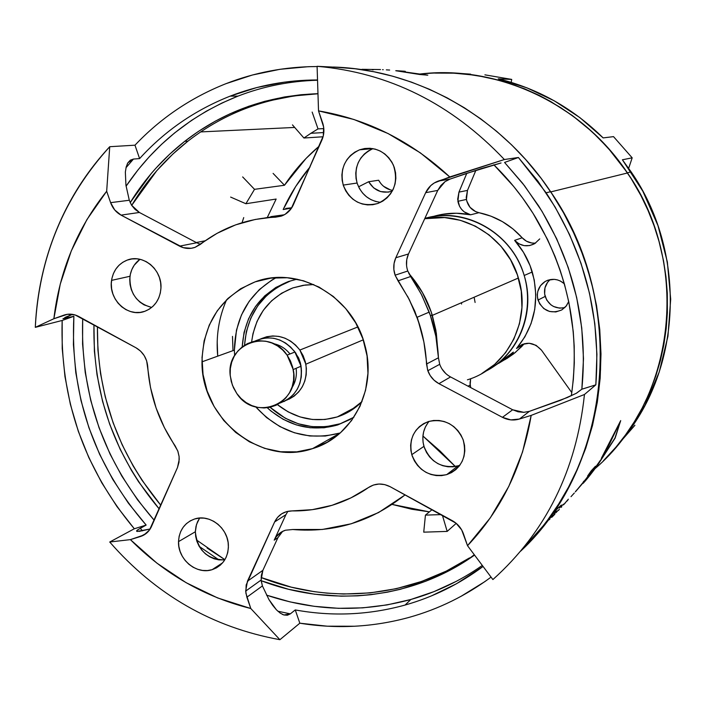 <?xml version="1.0" encoding="UTF-8"?>
<svg xmlns="http://www.w3.org/2000/svg" width="706" height="706" viewBox="0 0 706 706"><rect width="100%" height="100%" fill="white"/><g stroke="black" fill="none" stroke-linecap="round" stroke-linejoin="round"><path stroke-width="1.06" d="M337.283 416.919C315.741 423.062 295.77 418.958 277.387 404.6L288.18 411.889L299.997 416.911L312.431 419.479L325.016 419.488L337.283 416.919L356.274 406.771L337.283 416.919L348.746 411.863L362.01 401.59C354.95 408.748 346.708 413.857 337.283 416.919M251.61 342.004C255.263 315.476 269.039 297.438 292.937 287.889L305.177 285.021L313.808 284.553L303.192 285.303L292.937 287.889L281.606 293.219L271.607 300.791L263.312 310.305L257.028 321.389L252.977 333.629L251.601 342.004M290.545 280.926C262.535 292.372 247.197 313.817 244.523 345.26L246.35 331.617L250.824 318.071L257.769 305.795L266.939 295.249L278.005 286.848L290.545 280.926M339.665 423.865L326.084 426.68L312.14 426.653L298.373 423.794L285.303 418.234L270.063 407.274C290.934 425.427 314.135 430.951 339.665 423.865L337.671 424.959C311.743 432.125 288.277 426.389 267.265 407.759L271.201 411.227L283.141 419.302L296.255 424.888L310.058 427.757L324.045 427.783L337.671 424.959L350.511 419.302M242.202 346.893C244.603 314.973 260.002 293.184 288.383 281.544L297.032 279.161L288.383 281.544L275.799 287.483L264.706 295.911L255.51 306.492L248.547 318.812L244.055 332.394L242.202 346.893M201.987 361.834C203.196 322.88 220.925 296.22 255.166 281.844L270.892 278.12L287.21 277.749L303.483 280.776L319.068 287.095L333.347 296.485L345.737 308.584L355.736 322.924L362.946 338.924L367.067 355.948L367.95 373.306L365.549 390.321L359.998 406.294L351.517 420.617L340.477 432.734L327.31 442.185L312.555 448.628L340.045 433.113L312.555 448.628C261.096 466.648 201.122 418.79 201.987 361.834L234.392 350.132L236.475 330.099L241.443 315.008L249.165 301.321L259.358 289.557L271.669 280.185L276.222 277.626C249.033 293.211 235.089 317.382 234.392 350.132L234.63 355.559M255.793 406.938C279.638 432.707 307.772 441.382 340.204 432.972L325.263 436.034L309.731 435.973L294.402 432.769L279.85 426.556L266.612 417.59L255.793 406.938M255.166 281.844L265.906 278.932L255.166 281.844C298.214 265.306 352.832 296.176 364.817 345.031C377.428 388.865 352.612 436.952 312.555 448.628L296.785 451.858L280.609 451.752L264.644 448.363L249.474 441.832L235.672 432.416L223.74 420.485L214.103 406.488L207.123 390.947L203.037 374.427L202.022 357.536L204.113 340.892L209.241 325.131L217.245 310.825L227.835 298.541L240.631 288.745L255.166 281.844M139.938 259.305C134.44 263.417 131.122 269.074 129.992 276.275C129.339 292.866 136.558 303.262 151.666 307.454L144.015 304.851L139.894 302.071L136.32 298.506L133.416 294.296L131.307 289.592L130.063 284.58L129.736 279.444L130.328 274.378L131.837 269.586L134.193 265.235L139.938 259.305M127.186 260.108L131.881 258.952L136.743 258.82L141.588 259.729L146.221 261.644L150.466 264.476L154.164 268.139L157.164 272.481L159.344 277.334L160.624 282.515L160.95 287.81L160.324 293.016L158.753 297.941L156.317 302.389L153.096 306.183L149.231 309.193L144.862 311.284C128.007 318.018 108.186 299.529 111.557 280.379C113.278 270.433 118.484 263.682 127.186 260.108C143.089 253.569 162.539 269.86 160.924 288.516C159.838 299.759 154.49 307.348 144.862 311.284L140.159 312.396L135.305 312.476L130.486 311.54L125.889 309.607L121.688 306.766L118.034 303.121L115.069 298.806L112.916 293.996L111.636 288.869L111.292 283.618L111.901 278.438L113.428 273.54L115.819 269.092L118.996 265.279L122.835 262.253L127.186 260.108M429.071 421.358C423.194 428.604 421.482 436.935 423.944 446.351C430.422 462.359 441.806 468.855 458.106 465.819L446.713 474.626C430.051 477.706 418.411 471.052 411.783 454.664C408.571 438.682 414.148 427.633 428.516 421.526L433.669 420.467L438.991 420.476L444.259 421.544L449.281 423.635L453.861 426.68L457.823 430.545L461 435.099L463.277 440.147L464.566 445.504L464.813 450.957L464.01 456.297L462.183 461.309L459.421 465.81L455.82 469.622L451.531 472.596L446.713 474.626L441.55 475.632L436.246 475.579L431.004 474.476L426.027 472.358L421.491 469.322L417.581 465.466L414.44 460.956L412.189 455.944L410.91 450.64L410.645 445.23L411.421 439.935L413.195 434.94L415.905 430.439L419.461 426.609L423.715 423.6L428.516 421.526C444.25 418.252 455.767 424.244 463.057 439.511C467.407 456.42 461.962 468.122 446.713 474.626L458.106 465.819L453.058 466.807L447.869 466.763L442.741 465.695L437.87 463.63L433.44 460.665L429.61 456.906L426.539 452.502L424.341 447.613L423.088 442.424L422.841 437.146L423.6 431.957L425.339 427.077L428.004 422.673M199.648 518.045L196.506 524.479L195.35 531.75C197.424 550.203 207.229 559.576 224.764 559.884L218.842 559.884L214.112 558.79L209.594 556.76L205.464 553.875L201.89 550.248L198.995 546.012L196.895 541.334L195.668 536.383L195.359 531.362L195.986 526.447L197.512 521.822L199.648 518.045M212.127 569.68C196.436 574.993 177.674 559.249 178.521 541.626C179.227 530.259 184.593 522.714 194.609 518.989L199.33 518.072L204.219 518.151L209.082 519.245L213.724 521.31L217.977 524.267L221.675 528L224.667 532.359L226.829 537.195L228.1 542.296L228.4 547.477L227.747 552.533L226.149 557.263L223.678 561.499L220.422 565.065L216.521 567.827L212.127 569.68L207.396 570.554L202.525 570.43L197.689 569.301L193.082 567.218L188.864 564.262L185.219 560.546L182.263 556.213L180.109 551.43L178.856 546.373L178.53 541.237L179.165 536.207L180.718 531.494L183.154 527.267L186.358 523.684L190.223 520.887L194.609 518.989C209.647 513.721 228.17 528.097 228.391 545.341C228.25 557.634 222.822 565.744 212.127 569.68L222.637 562.806L212.127 569.68M372.962 148.622C358.86 155.567 353.565 167.04 357.077 183.03C361.216 194.397 369.044 200.839 380.552 202.348L375.716 201.492L370.853 199.586L366.432 196.745L362.602 193.056L359.522 188.67L357.307 183.754L356.045 178.503L355.771 173.094L356.504 167.754L358.216 162.671L360.845 158.047L364.287 154.058L368.426 150.863L372.962 148.622M359.566 149.813L372.821 148.595L359.566 149.813L364.693 148.507L369.988 148.269L375.239 149.134L380.252 151.058L384.832 153.97L388.785 157.765L391.98 162.283L394.266 167.366L395.572 172.802L395.845 178.38L395.069 183.895L393.277 189.12L390.542 193.85L386.976 197.918L382.714 201.166L377.931 203.452C361.631 207.343 350.061 201.228 343.222 185.096C339.63 168.646 345.075 156.882 359.566 149.813C374.436 145.807 385.714 150.907 393.392 165.116C398.881 182.81 393.727 195.597 377.931 203.452L372.794 204.714L367.517 204.899L362.293 203.999L357.324 202.048L352.797 199.127L348.888 195.359L345.737 190.867L343.469 185.837L342.172 180.454L341.88 174.92L342.631 169.449L344.369 164.251L347.052 159.512L350.573 155.435L354.8 152.161L359.566 149.813M285.489 530.215L292.743 529.509L285.489 530.215L281.941 531.715L276.187 536.781L274.202 540.143L277.926 537.645L262.879 570.333L277.926 537.645L274.202 540.143L285.912 514.683L274.634 521.928C278.252 514.789 284.059 511.118 292.072 510.915L312.29 509.661L332.049 505.302C319.033 509.238 305.707 511.109 292.072 510.915L286.636 511.603L281.694 513.8L277.599 517.322L274.634 521.928L285.912 514.683L274.202 540.143C276.584 535.183 280.344 531.874 285.489 530.215M127.151 164.216L127.91 162.768L133.469 159.062L139.603 158.594L133.469 159.062L126.003 167.701L133.469 159.062L130.363 160.13L127.91 162.768L126.233 166.792L125.35 172.07L125.933 185.193L129.295 200.257L110.613 202.648C112.633 208.244 116.119 212.4 121.053 215.127L139.391 212.471L121.053 215.127L179.553 246.147L196.7 242.758L139.391 212.471L196.7 242.758L179.553 246.147C184.645 248.741 189.808 249.139 195.059 247.347L200.266 244.461C222.258 227.5 247.365 218.41 275.569 217.174L281.562 216.018L285.259 214.218L291.278 208.491L321.901 140.088C324.195 134.687 324.495 129.127 322.81 123.418L318.521 110.877C367.552 119.173 411.307 141.191 449.766 176.941L420.335 152.84L388.123 133.558L353.918 119.482L318.521 110.877L317.091 66.302C388.918 72.577 451.355 103.65 504.384 159.53C451.355 103.65 388.918 72.577 317.091 66.302L336.736 67.273L317.091 66.302L318.521 110.877L323.639 127.089L323.286 135.923L293.369 204.775C290.863 210.229 286.927 213.971 281.562 216.018L255.193 219.469L235.575 224.887L217.139 233.289L195.059 247.347L191.211 248.291L183.313 247.674L121.053 215.127L114.734 209.973L110.613 202.648L106.677 191.238L109.73 146.707C63.725 197.389 38.918 257.602 35.3 327.346L53.868 318.733C59.578 270.76 77.183 228.259 106.677 191.238L86.856 219.69L71.306 250.859L60.257 284.094L53.868 318.733L67.538 314.276L75.11 314.955L136.073 347.829L140.6 351.147L144.209 355.595L146.645 360.854L150.502 387.515L156.079 407.989L164.339 427.554L177.78 450.966L179.103 456.588L178.997 462.262L177.471 467.584L149.54 529.941L143.971 534.989L130.398 539.622L109.73 542.014C155.761 594.779 212.48 627.343 279.894 639.698L250.789 608.51C204.731 596.985 164.595 574.022 130.398 539.622L156.873 563.114L186.119 582.688L217.624 597.938L250.789 608.51L245.873 593.128L246.165 584.965L274.634 521.928L247.453 581.188L262.879 570.333L247.453 581.188L245.662 591.107L246.879 597.205L262.411 585.927L268.96 599.597L272.622 605.245L276.434 609.834L280.264 613.143L283.953 614.988L287.377 615.235L290.351 613.858L277.855 611.22L290.351 613.858L295.258 609.931L290.351 613.858L283.953 614.988L282.232 614.308M226.626 299.706L226.626 299.706C218.807 317.515 215.842 336.33 217.713 356.159L217.192 341.598M456.438 581.276L434.084 591.593L410.874 599.482L387.038 604.918L362.813 607.848L338.43 608.316L314.108 606.304L290.078 601.9L266.541 595.14C314.294 611.175 362.407 612.623 410.874 599.482L405.067 605.051C368.823 615.05 332.217 616.673 295.258 609.931L299.829 623.195L279.894 639.698C212.48 627.343 155.761 594.779 109.73 542.014L134.308 528.768C83.899 468.325 59.851 398.899 62.154 320.471L35.3 327.346C36.377 303.236 40.295 279.708 47.064 256.746C59.533 214.986 80.422 178.309 109.73 146.707L134.978 145.189C160.641 118.096 190.955 97.596 225.92 83.696C254.875 72.4 285.259 66.682 317.091 66.54L308.16 66.699L279.955 69.303L252.448 75.004L225.92 83.696M237.957 96.131C191.379 114.813 154.084 144.827 126.074 186.181L138.252 169.581L149.416 156.591L161.577 144.324L174.691 132.869L191.502 120.417L206.355 111.186L221.843 103.085L237.957 96.131L230.191 96.122L237.957 96.131C263.267 86.335 289.778 81.04 317.479 80.237M82.69 318.653C80.193 395.086 104.038 462.298 154.226 520.287L137.644 499.927L121.882 476.171L110.083 454.099L99.052 427.757L90.73 400.417L85.214 372.406L82.576 344.06L82.69 318.653M125.35 172.07L125.933 185.193L129.295 200.257L131.545 205.181L139.391 212.471L135.04 209.373L131.545 205.181L129.295 200.257L110.613 202.648L106.677 191.238L109.73 146.707L134.978 145.189L139.603 158.594C164.851 130.839 195.05 110.021 230.191 96.122C257.928 85.382 287.024 79.99 317.471 79.963L284.5 82.134L256.843 87.544L230.191 96.122M142.533 530.833L140.22 528.291L146.151 525.07C94.172 464.98 70.07 395.386 73.865 316.297L67.37 317.947L67.485 316.35M584.453 394.495C576.396 470.311 545.87 531.997 492.885 579.564C545.87 531.997 576.396 470.311 584.453 394.495L531.186 415.393L519.448 419.029L510.844 419.885L502.443 417.334L438.929 383.658L434.022 380.163L430.148 375.495L427.58 369.988L423.891 342.022L418.164 320.489L409.48 299.935L395.21 275.455L393.86 269.533L394.072 263.488L395.819 257.752L425.665 192.685L430.784 185.59L434.261 182.969L449.766 176.941L504.384 159.53L518.398 157.491L546.144 192.791C584.577 251.742 601.141 315.758 595.838 384.841L584.453 394.495L531.186 415.393C522.484 466.604 501.26 510.032 467.522 545.694L490.291 517.869L508.797 486.408L522.555 451.999L531.186 415.393L519.448 419.029L529.368 411.351L567.183 397.593L576.546 393.163L581.85 389.209L576.149 393.383L560.705 400.249L529.368 411.351L519.448 419.029C513.641 420.723 507.976 420.158 502.443 417.334L438.929 383.658L450.56 376.942L512.671 409.771L450.56 376.942L438.929 383.658C433.643 380.746 429.945 376.439 427.827 370.712L426.512 364.031L438.435 357.783L435.876 336.277L430.298 315.247L421.809 295.179L407.777 271.016L410.618 276.531L398.025 280.838L408.703 298.435L417.034 317.303C422.567 332.482 425.727 348.058 426.512 364.031L438.435 357.783C437.676 342.172 434.596 326.957 429.195 312.131L421.058 293.705L410.618 276.531L398.025 280.838L395.113 275.19C393.101 269.224 393.339 263.409 395.819 257.752L425.665 192.685L437.738 190.417L440.809 185.546L445.009 181.671L437.738 190.417L408.483 253.983L437.738 190.417L425.665 192.685C428.33 187.099 432.504 183.242 438.17 181.098L504.384 159.53L518.398 157.491L504.569 162.433L522.669 183.339L538.713 206.011C573.863 262.817 588.239 323.886 581.85 389.209L595.838 384.841L596.923 354.306L594.805 323.622L589.484 293.175L581.02 263.338L569.513 234.498L555.11 207.026L537.998 181.248L518.398 157.491L504.569 162.433L524.593 185.828L542.049 211.385L556.672 238.769L568.268 267.6L576.661 297.482L581.753 327.99L583.491 358.701L581.85 389.209L595.838 384.841L584.453 394.495M522.263 549.215C612.384 464.107 627.643 302.6 550.618 191.688C500.819 116.675 416.566 69.541 333.435 67.044L355.153 68.764L374.039 71.791L392.827 76.239L411.342 82.081L429.495 89.309L447.242 97.913L464.407 107.806L480.918 118.979L496.733 131.395L511.665 144.924L525.688 159.556L541.211 178.45L552.922 195.165L563.494 212.727L572.831 230.986L580.888 249.836L587.639 269.242L593.022 289.001L597.011 309.043L599.606 329.305L600.78 349.567L600.524 369.794L598.865 389.888L595.811 409.639L591.372 429.054L584.294 451.681L576.97 469.852L568.392 487.369L558.64 504.049L547.768 519.863L543.108 525.935L522.246 549.233M460.762 596.491L484.634 581.762L491.049 577.129C465.995 595.661 438.744 609.066 409.286 617.326C373.192 627.219 336.7 629.178 299.829 623.195L327.266 626.196L354.853 626.24M467.425 379.802C507.402 368.02 531.927 320.118 518.398 278.014C507.005 237.569 463.71 210.547 424.712 218.719L444.533 217.572L460.303 220.29L475.367 226.149L489.126 234.939L501.031 246.315L510.588 259.843L517.419 274.969L521.257 291.11L521.937 307.595L519.448 323.789L513.897 339.03L505.531 352.735L494.694 364.375L481.819 373.509M437.411 345.922L435.893 330.32L432.222 315C427.289 299.468 419.488 285.621 408.809 273.46L422.435 292.531L431.295 312.184L436.326 333.117L437.411 345.94M368.461 487.546C357.192 495.4 345.058 501.322 332.049 505.302L350.908 497.889L368.461 487.546C375.265 483.16 382.502 482.886 390.162 486.708L455.997 523.164L461.671 529.897L467.522 545.694L492.885 579.564L467.522 545.694L463.48 533.921C461.397 528.132 457.691 523.728 452.352 520.701L390.162 486.708L384.699 484.598L378.99 484.025L373.439 485.031L368.461 487.546M287.907 511.303L285.912 514.683M232.495 336.383L232.989 350.644M324.08 443.924L321.654 443.5L324.08 443.924M431.357 595.935L456.517 583.73L483.019 566.486C459.156 584.233 433.175 597.091 405.067 605.051L410.874 599.482C436.387 592.246 460.18 580.914 482.26 565.471M501.048 162.971L481.607 168.469L450.057 179.086L438.17 181.098L450.057 179.086L445.009 181.671L450.057 179.086L466.269 173.499L501.048 162.971M445.76 373.527L441.974 368.973M427.827 370.712L439.714 364.305L438.435 357.783L439.714 364.305C441.779 369.891 445.389 374.101 450.56 376.942M406.559 265.482L406.762 259.579L408.483 253.983L395.819 257.752L408.483 253.983C406.047 259.508 405.818 265.191 407.777 271.016L395.113 275.19M264.706 217.995L284.297 214.783L270.839 216.645M219.531 564.835L220.263 565.206M276.434 609.834L268.96 599.597L262.411 585.927L261.167 580.729L261.352 575.355L262.879 570.333L261.114 580.041L262.411 585.927L246.879 597.205L250.789 608.51L279.894 639.698L299.829 623.195L295.258 609.931M399.967 498.771L405.076 494.862L399.993 498.745M523.79 412.339L518.089 411.792L512.671 409.771L502.443 417.334L512.671 409.771L523.79 412.339L529.368 411.351L523.79 412.339M417.131 317.259L417.881 319.394M407.521 296.202L414.854 311.372L420.335 327.31M275.569 217.174L281.182 216.151L275.569 217.174M134.978 145.189L139.603 158.594M64.881 317.497L72.471 314.346L63.108 318.741L73.865 316.297L62.154 320.471L35.3 327.346L53.868 318.733L63.884 315.15C68.87 313.464 73.812 313.905 78.728 316.491L136.073 347.829C143.009 351.967 146.892 358.207 147.722 366.538C149.769 395.36 158.903 421.791 175.123 445.821L177.912 451.337L179.077 456.341L179.236 459.394L177.471 467.584L151.455 526.57C149.16 531.539 145.524 534.839 140.538 536.481L146.645 533.109L140.538 536.481L130.398 539.622L109.73 542.014L134.308 528.768L146.151 525.07L128.324 503.078L112.748 479.365L99.581 454.205L88.965 427.854L81.005 400.593L75.798 372.724L73.406 344.519L73.865 316.297L62.154 320.471L62.216 348.579L64.961 376.607L70.362 404.309L78.348 431.401L88.85 457.647L101.761 482.772L116.958 506.555L134.308 528.768L146.151 525.07L137.652 529.844L136.593 530.903L137.061 531.433L150.175 528.988L138.994 531.415M63.884 315.15L67.176 314.329L63.884 315.15M196.7 242.758L200.486 244.285M403.4 496.044C370.703 521.796 333.814 532.951 292.743 529.509L322.289 529.474L351.226 523.79L378.584 512.547L403.4 496.044M282.647 531.344L277.926 537.645M136.69 531.283L136.743 530.647L140.22 528.291M67.37 317.947L62.993 318.627M458.106 465.819L459.871 465.21M475.103 302.459L474.123 297.235M353.891 417.228L337.671 424.959L353.891 417.228M545.156 281.482C551.951 278.014 558.349 278.782 564.341 283.777L560.396 281.032L557.405 279.894L554.263 279.355L548.024 280.167L545.156 281.482L540.496 285.674L537.804 291.384L537.345 294.543L537.495 297.747L539.613 303.792L543.832 308.61L549.515 311.47L555.807 311.946L561.764 309.943L566.459 305.76L568.709 301.568L565.965 306.378L561.764 309.943C550.865 314.285 542.949 310.993 538.007 300.076C536.198 292.16 538.581 285.956 545.156 281.482L547.697 280.282L545.156 281.482M502.372 360.66L492.391 367.367L513.474 352.153M380.825 183.525L378.637 180.233L368.638 181.733L358.56 186.816L368.638 181.733L373.668 187.911L380.578 191.564L388.274 192.129L392.28 191.105C382.281 193.991 374.401 190.867 368.638 181.733L378.637 180.233C381.822 185.89 386.491 189.279 392.66 190.399M488.499 369.75L488.499 369.75C522.202 350.617 537.142 304.56 521.107 266.93C505.425 229.15 462.077 207.652 424.853 218.401C464.83 206.126 512.309 232.962 524.187 275.49C535.501 311.355 519.642 352.426 488.499 369.75L484.669 371.815M524.258 343.707L515.115 352.656L506.484 358.798L513.739 353.768L521.61 346.628L524.002 343.998L516.518 348.49C534.645 326.234 539.896 300.738 532.262 271.986C528.653 260.143 522.775 249.597 514.621 240.358L518.945 243.826L524.143 245.635L529.624 245.564L534.733 243.623C527.329 247.338 520.622 246.253 514.621 240.358L522.184 237.781C525.846 241.699 530.312 243.464 535.58 243.076M429.389 511.876L392.13 504.419L411.872 509.264L429.389 511.876M447.172 531.406L423.732 532.165L447.172 531.406L442.397 515.256L447.172 531.406L456.226 523.349L447.172 531.406M318.027 128.898L323.807 128.598L318.027 128.898L312.158 112.078L318.027 128.898L310.869 133.302L323.807 132.551L310.869 133.302L318.027 128.898M512.927 353.238L507.746 357.783L498.78 363.281M470.628 214.792C457.77 212.241 445.186 212.841 432.866 216.601L442.15 214.359L456.358 213.238L470.628 214.792C463.701 212.983 459.456 208.491 457.894 201.307L458.953 192.111L457.682 199.251L459.535 206.276L461.547 209.311L464.16 211.826L470.628 214.792L478.942 212.682L475.606 211.597L470.019 207.308L466.754 200.972L466.225 197.415L467.478 190.408L475.888 170.305L467.478 190.408L458.953 192.111L466.798 173.323L458.953 192.111L467.478 190.408L466.428 199.436C467.954 206.496 472.129 210.909 478.942 212.682L470.628 214.792M531.556 242.952L526.438 241.187L522.184 237.781C510.262 224.649 495.85 216.283 478.942 212.682L491.014 216.186L502.443 221.64L512.927 228.903L522.184 237.781L514.621 240.358L523.464 252.307L530.082 265.65L534.248 279.955L535.81 294.72L534.733 309.449L531.044 323.63L524.902 336.788L516.518 348.49C525.105 341.051 533.445 341.625 541.511 350.202L536.101 345.331L529.209 343.257L522.219 344.387L516.518 348.49L524.002 343.998M505.249 358.419L512.856 352.418M319.262 146.071L305.972 158.523L284.474 185.263L254.522 189.332L245.891 203.734L230.633 197.08L245.891 203.734L276.152 199.048L267.345 217.377L276.152 199.048L245.891 203.734L254.522 189.332L284.474 185.263L273.098 173.402L284.474 185.263C294.243 170.57 305.83 157.509 319.262 146.08M511.718 79.407L498.233 78.843L526.923 87.844L554.334 100.852L579.917 117.637L603.145 137.908L613.523 136.629L632.188 157.826L628.667 168.293L632.188 157.826L613.523 136.629L603.145 137.908C573.007 108.239 538.034 88.55 498.233 78.843L511.718 79.407L484.907 74.845L511.718 79.407L511.188 82.364M285.762 208.438L285.498 209.135L285.762 208.438L291.763 207.776M571.816 392.633L541.511 350.202L571.816 392.633M534.733 243.623L539.728 238.91L534.733 243.623M455.317 466.498L439.997 450.957L422.92 436.026L455.317 466.498M390.383 189.896L383.587 186.305M470.681 387.568L470.037 383.067L470.655 378.69L470.152 384.946L470.681 387.568M564.8 307.648L559.54 308.151L553.539 306.483L550.874 304.798L546.726 300.068L544.653 294.137L544.961 287.889L547.6 282.276L550.133 279.602C545.164 284.156 543.505 289.76 545.156 296.423C548.791 305.477 555.34 309.219 564.8 307.648M283.177 209.541L291.552 208.094L283.177 209.541C290.228 194.106 299.194 179.898 310.066 166.925L295.735 186.428L283.177 209.541M303.924 138.014L310.869 133.302L303.924 138.014L323.074 136.77L303.924 138.014L292.46 124.891L303.924 138.014M425.436 515.115L432.116 509.635L425.436 515.115L423.732 532.165L425.436 515.115L441.197 514.603L425.436 515.115M451.372 72.903L476.188 75.321L500.766 80.66L524.708 88.859L539.26 95.416L550.565 101.426L572.169 115.396L592.193 131.845L608.166 148.101L626.954 172.22M418.72 74.174C496.547 64.299 580.985 102.944 627.352 172.802L627.466 172.979C581.479 103.711 498.048 65.058 420.723 74.13M470.628 74.148L456.65 73.177M622.401 159.785L632.188 157.826L622.401 159.785L642.848 191.229L657.983 225.629L667.355 261.988L670.691 299.22L667.947 336.241L659.245 371.983L644.896 405.429L625.375 435.673C682.455 364.031 685.95 251.009 631.129 171.876L622.401 159.785M634.915 425.259L618.588 443.942L634.915 425.259M461.592 302.68L461.565 304.048M254.522 189.332L242.652 176.915L254.522 189.332M512.247 353.98L504.993 359.681M283.953 401.564L289.204 398.413L293.722 394.213L297.332 389.103L299.882 383.296L301.277 377.004L301.462 370.482L300.421 363.978L298.206 357.739L294.896 352.029L287.095 355.127L293.211 369.556C301.012 403.382 255.113 422.365 236.784 393.489L241.046 398.484L246.112 402.57L251.777 405.588L257.84 407.406L264.07 407.971L270.221 407.238L276.064 405.253L281.367 402.067L285.939 397.822L289.575 392.651L292.152 386.773L293.564 380.41L293.74 373.809L292.69 367.226L290.448 360.916L287.095 355.127L282.762 350.097L277.635 346.002L271.898 343.001L265.774 341.227L259.517 340.733L253.357 341.527L247.541 343.593L242.282 346.831L237.781 351.12L234.207 356.301L231.7 362.152L230.341 368.47L230.191 375.01L231.25 381.522L233.474 387.762L236.784 393.489L232.371 385.097L230.262 375.866C225.682 343.822 269.198 327.513 287.095 355.127L294.896 352.029L290.616 347.052L285.533 343.001L279.858 340.054L273.813 338.298L267.618 337.812L261.529 338.606L254.513 341.28C269.913 334.538 283.371 338.121 294.896 352.029L301.065 366.202L293.211 369.556M279.964 403.064C295.92 396.843 302.909 384.585 300.933 366.282M296.352 370.579L296.114 368.32C297.058 375.671 295.576 382.281 291.666 388.159L292.893 386.2M301.303 368.461L300.438 363.052L298.594 357.863L293.696 350.432L295.84 353.115L300.906 365.187L301.33 368.973M288.983 399.217L294.199 396.084L298.691 391.909L302.265 386.844L304.807 381.081L306.192 374.833L306.378 368.355L305.354 361.904L303.148 355.718L299.865 350.044L295.611 345.11L290.572 341.095L284.942 338.165L278.932 336.427L272.781 335.95L266.736 336.736L261.158 338.695C276.09 332.976 288.992 336.753 299.865 350.044L357.889 326.94L299.865 350.044L305.857 364.19C307.842 381.584 301.391 393.595 286.504 400.223M273.328 343.619C279.973 344.978 285.533 348.429 289.998 353.98M200.636 131.916L294.693 127.442L200.636 131.916M187.964 141.138C165.257 159.026 146.504 180.445 131.678 205.393L156.82 170.64L172.891 154.023L187.964 141.138L184.707 141.332L187.964 141.138C225.691 111.901 269.012 96.113 317.912 93.783L293.97 95.919L270.892 100.473M97.419 326.701C96.854 393.842 117.99 453.376 160.836 505.293L142.003 480.257L133.081 465.845L122.164 444.789L113.128 422.797L105.247 396.86L100.534 373.606L97.922 350.097L97.419 326.701M196.444 539.931L224.879 559.69L207.105 548.024M469.525 557.899L446.263 571.119L421.703 581.417L396.242 588.689L370.103 592.899L343.725 594.02L327.187 593.164L314.055 591.637L291.304 587.171L261.114 577.526C328.775 604.495 407.874 598.264 469.525 557.899L467.46 559.937C406.453 599.862 328.422 606.533 261.167 580.711L288.533 589.281L314.664 594.223L341.157 596.173L357.73 595.838L370.941 594.699L387.373 592.175L400.346 589.307L425.727 581.241L441.091 574.666L453.023 568.577L467.46 559.937L474.529 555.145L467.46 559.937L474.238 554.748M218.957 559.902L199.216 546.391L218.948 559.893M159.221 508.955C114.46 455.617 92.707 394.239 93.951 324.813L94.383 351.164L97.013 374.78L102.591 401.432L109.668 424.174L120.188 449.334L131.413 470.337L138.658 481.88L159.221 508.955M130.169 202.631C144.748 178.927 162.927 158.497 184.707 141.332L169.581 154.279L155.655 168.478L151.278 173.482L130.169 202.631M595.079 468.607C675.148 400.302 691.827 264.918 627.475 172.979L550.768 191.908C628.384 303.598 612.199 466.463 520.64 551.165M522.97 548.88L540.805 529.209L554.51 510.8L566.653 491.058L577.067 470.196L585.733 448.266L592.493 425.541L597.329 402.093L600.179 378.178L600.991 353.962L599.765 329.596L596.508 305.371L591.204 281.359L583.95 257.875L574.737 235.019L563.697 213.035L550.768 191.908M427.81 75.163L419.743 74.501L395.757 70.724L405.288 71.332L400.558 71.2L402.808 71.694L427.81 75.163M601.3 458.679L609.322 444.427L620.706 420.599L615.147 438.073L598.494 463.886L583.165 483.319C587.198 478.968 592.308 472.49 598.494 463.886L615.147 438.073M592.087 472.058L600.497 460.162M596.967 465.554L575.381 491.853L588.363 476.638M567.88 500.069L567.447 500.545L567.88 500.069M567.342 500.669L566.856 501.207L567.342 500.669M580.879 485.472L575.443 491.588L582.344 483.698L592.661 470.081L587.639 475.968L591.134 470.946L595.458 466.242L583.032 482.939L575.443 491.588L582.344 483.698L592.661 470.081L587.639 475.968L591.337 470.717L595.458 466.242L592.661 470.284L580.879 485.472M572.69 494.8L571.631 495.974L572.69 494.8M572.151 495.383L571.013 496.653L572.151 495.383M572.857 494.606L574.322 493.017M563.476 504.878L568.348 499.213L563.485 504.869M561.755 506.802L561.296 507.305L561.755 506.802M382.564 69.665L383.217 69.691M386.464 69.868L389.65 70.044L386.464 69.868M386.8 69.876L386.341 69.859M361.984 69.32L380.508 69.559M243.729 217.58L242.043 222.725M434.808 73.089L453.411 73.159L468.908 74.465L484.395 76.928L499.698 80.51L514.78 85.214L529.588 91.039L543.973 97.931L560.626 107.594L573.899 116.764L586.518 126.868L598.467 137.908L611.749 152.258L621.889 165.063L631.155 178.609L640.969 195.65L648.046 210.485L654.083 225.77L659.016 241.408L663.49 260.602L665.961 276.77L667.294 293.034L667.373 312.599L666.182 328.749L663.852 344.749L660.41 360.484L655.874 375.821L649.017 393.701L642.195 407.997L634.385 421.694L625.631 434.755L616.029 447.048L603.392 460.771M571.348 395.748L573.343 379.475L574.305 363.043L574.199 346.108L573.237 331.449L568.868 302.292L564.491 284.297L560.114 270.16L554.951 256.26L547.432 239.29L533.074 213.415L522.696 198.112L513.686 186.455L493.803 164.763C509.873 180.471 523.799 198.042 535.589 217.492C568.374 273.46 580.297 332.879 571.348 395.748M317.903 93.686L301.197 94.701L284.447 96.969L264.688 101.337L248.671 106.288L230.094 113.763L215.18 121.238L198.157 131.581L184.707 141.332C223.352 111.38 267.75 95.504 317.903 93.686M426.865 75.145L396.181 70.688L404.317 71.218L401.564 71.227L406.938 72.347L426.865 75.145M424.094 74.562L423.406 74.474M400.487 71.474L401.087 71.403M403.417 71.315L396.613 70.9L403.417 71.315M555.896 512.759L558.428 510.041M550.848 517.551L555.022 513.641M554.184 511.709L561.323 505.037M601.424 458.168L620.706 420.599M583.024 483.195C587.048 478.836 592.157 472.358 598.335 463.78L614.988 437.985L620.318 421.42L614.988 437.985L598.335 463.78L583.024 483.195M564.147 504.172L565.418 502.778M559.355 507.985L563.52 504.146M554.757 512.53L556.566 510.994M553.072 513.774L554.687 512.591M558.411 510.429L559.39 509.37M551.889 517.233L554.766 514.312M589.775 472.914L590.216 472.446L589.775 472.914M582.777 482.948L583.756 481.227L582.777 482.948M592.634 469.984L593.137 469.269L592.634 469.984M548.986 519.89L550.018 518.875M363.837 69.426L364.799 69.479M372.265 69.762L373.43 69.753M129.992 276.275L111.557 280.379M423.944 446.351L411.783 454.664M195.35 531.75L178.521 541.626M357.077 183.03L343.222 185.096M546.144 192.791L550.618 191.688M518.398 278.014L432.337 315.37M432.222 315L430.475 315.758M261.114 580.041L245.662 591.107M417.034 317.303L429.195 312.131M136.743 530.647L137.494 531.486M66.346 316.835L66.223 318.23M532.262 271.986L524.187 275.49M627.352 172.802L631.129 171.876M457.894 201.307L466.428 199.436M468.104 386.208L470.152 384.946M538.007 300.076L545.156 296.423M363.255 339.833L305.857 364.19M205.243 240.764L196.268 242.529"/></g></svg>
